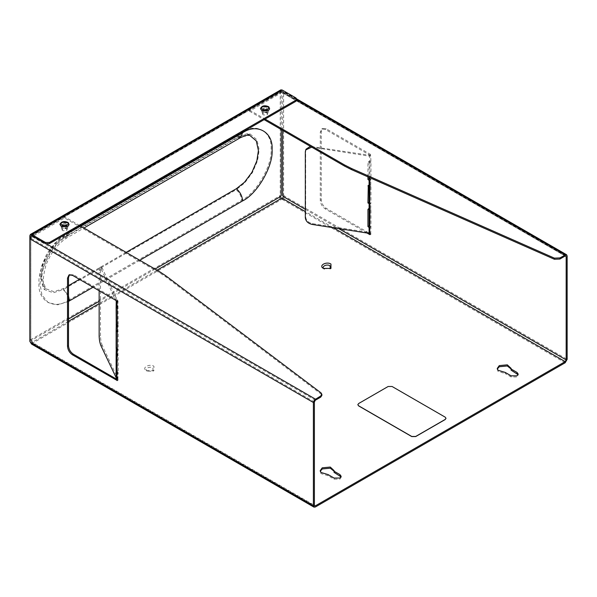 <?xml version="1.0" encoding="UTF-8"?>
<svg xmlns="http://www.w3.org/2000/svg" width="597" height="597" viewBox="0 0 597 597"><rect width="100%" height="100%" fill="white"/><g stroke="black" fill="none" stroke-linecap="round" stroke-linejoin="round"><path stroke-width="0.45" stroke-dasharray="2.98 2.24" d="M63.036 226.726L66.088 226.726L66.715 225.845L66.088 224.965L63.036 224.965L62.409 225.845L63.036 226.726L62.409 225.838L63.036 224.957L66.088 224.957L66.715 225.838L66.088 226.718L63.036 226.718M63.036 227.86L62.409 226.987L63.036 226.106L66.088 226.106L66.715 226.987L66.088 227.86L63.036 227.86M66.088 223.823L63.036 223.823L62.409 224.703L63.036 225.584L66.088 225.584L66.715 224.703L66.088 223.823M115.706 300.291L100.945 268.486L99.886 267.292L99.147 270.292L99.147 290.732M99.147 270.292L100.49 270.083L101.229 267.083L102.288 268.284L117.937 301.582L118.184 325.29L117.579 325.634L117.266 307.082L117.937 307.477M116.131 307.731L117.579 306.895L117.228 301.276M116.131 331.298L117.579 330.462L118.184 331.82L118.184 348.849L117.579 349.2L117.266 347.678L117.579 325.634M116.131 354.864L117.579 354.028L118.184 355.387L118.184 372.416L117.579 372.767L117.266 371.244L117.579 349.2M100.945 345.715L102.288 345.506L117.937 378.804L117.937 379.946L116.96 379.379M102.288 345.506C101.206 342.805 100.602 339.626 100.49 335.954L99.147 336.156M100.49 270.083L100.49 335.954M117.199 325.858L118.184 325.29L117.937 331.044M117.199 349.424L118.184 348.849L117.937 354.603M117.199 372.983L118.184 372.416L117.937 378.804L116.952 379.379M31.566 344.081L32.619 343.745L32.619 342.611L30.835 340.805L30.835 238.8L29.85 239.367L29.85 339.432L31.634 340.312L29.85 339.432L30.648 339.745L32.619 343.156L32.619 342.021L32.268 342.872L314.671 505.92M30.141 239.196L31.119 238.621L32.104 236.696L64.566 217.957L159.66 272.859L165.712 276.851L321.014 394.013L321.873 395.475M69.483 274.739L73.416 274.739L117.937 300.44L117.937 301.582L116.952 302.149M117.303 302.179L117.937 301.582M117.303 380.543L117.937 379.946L116.952 380.513M146.34 370.618L153.914 370.618L153.914 366.245C149.243 363.312 141.25 367.924 146.34 370.618L147.325 371.185C143.556 369.192 149.474 365.774 152.936 367.953L152.936 371.185L147.325 371.185M341.059 476.891L339.954 479.16L334.051 479.16L328.149 475.757L328.149 474.622M328.149 475.757L320.947 473.578L320.283 471.212M334.051 471.212L334.051 472.346M30.835 236.278L30.835 339.999L31.634 340.312L32.619 342.611L314.38 505.286L31.634 342.036L30.648 342.611M30.835 340.805L29.85 341.372M32.619 343.156L32.619 343.745L32.619 343.156L281.411 199.51L281.411 198.376M31.842 235.725L64.566 216.815L80.192 225.845M64.566 216.815L64.566 217.957M68.498 301.41L57.857 304.813L48.215 302.686L41.947 294.933L39.977 283.821L42.044 270.09L48.618 254.747L58.618 241.382L69.476 232.718L67.245 237.651L63.289 237.793L236.39 137.847L236.203 136.623L63.103 236.569L54.64 243.315L46.85 253.725L41.73 265.68L40.118 276.381L44.805 289.732L53.26 292.776L63.103 289.649C66.439 292.62 68.237 296.164 68.498 300.291C53.894 310.246 37.671 300.873 38.992 283.254C37.671 267.165 53.894 239.054 68.498 232.151L66.551 236.449C55.969 243.121 48.282 253.68 43.491 268.135C39.529 281.157 43.506 289.694 44.805 289.732M241.598 132.213L239.651 136.512C246.024 133.728 249.509 132.892 250.113 134.004L236.203 136.623L239.651 136.512L66.551 236.449L63.103 236.569L63.289 237.793L55.185 244.255L47.715 254.225L42.812 265.672L41.268 275.926L45.76 288.724L53.857 291.635L63.289 288.642L63.103 289.649L236.203 189.712C239.539 192.674 241.337 196.226 241.598 200.353C256.195 193.45 272.426 165.339 271.105 149.25C272.426 131.631 256.195 122.258 241.598 132.213L68.498 232.151M266.628 109.184L267.262 110.064L266.628 110.945L263.583 110.945L262.949 110.064L263.583 109.184L266.628 109.184L263.583 109.176L262.949 110.057L263.583 110.93L266.628 110.93L267.262 110.057L266.628 109.176M263.583 112.079L266.628 112.079L267.262 111.199L266.628 110.318L263.583 110.318L262.949 111.199L263.583 112.079M263.583 109.796L262.949 108.915L263.583 108.035L266.628 108.035L267.262 108.915L266.628 109.796L263.583 109.796M296.702 100.177L295.881 99.042L295.881 97.908M281.232 129.542L281.232 91.714L282.209 91.147L295.881 99.042M306.097 149.153L305.686 151.041L305.686 216.912C306.119 220.405 308.358 222.644 312.41 223.629L369.461 232.457L369.461 226.561L370.707 226.979L370.953 226.487L370.953 209.45L370.707 208.674L369.461 208.256L369.461 202.995L370.707 203.413L370.953 202.92L370.953 185.883L370.707 185.107L369.461 184.689L369.461 179.428L370.707 179.846L370.953 179.354L370.953 162.317L370.707 155.645L369.461 155.227L310.358 146.355M311.701 147.131L369.722 156.213L369.968 177.772M367.939 176.869L367.939 162.354L369.409 161.153M370.707 161.541L369.461 161.123L367.939 162.354L369.095 161.683L369.722 162.108M370.707 185.107L370.953 179.354L369.968 179.921M369.095 161.683L369.073 177.376M370.707 208.674L370.953 202.92L369.968 203.487M369.461 184.689L369.073 185.264L369.461 184.689M366.774 232.875L325.201 208.868C322.231 206.801 320.596 203.958 320.283 200.353L320.283 132.213L321.723 129.027L325.201 129.37L369.722 155.078L369.722 156.213L370.707 155.645L370.707 154.511L326.186 128.803L322.708 128.459L321.268 131.646L321.268 199.786C321.582 203.39 323.216 206.226 326.186 208.301L370.707 234.009L370.953 226.487L369.968 227.054M369.461 208.256L369.073 208.831L369.461 208.256M282.62 130.34L282.62 93.43L283.888 92.692L282.911 91.065L249.464 110.064L249.464 111.199L281.926 92.46L565.18 256.001L282.911 93.028L282.62 93.43L283.605 92.863L283.605 194.868L284.403 196.107C284.732 197.808 284.075 198.943 282.433 199.51L282.433 198.376M370.707 155.645L369.722 156.213M369.722 234.576L371.05 234.039L370.073 234.614M369.095 233.233L369.461 232.457L370.707 232.875L369.722 233.442M323.947 268.695L330.387 268.695M505.189 372.409L505.189 373.543L511.092 376.953L516.987 376.953L518.092 374.677M511.092 370.14L511.092 368.998M497.316 368.998L497.98 371.364L505.189 373.543M29.85 235.711L280.247 91.147L280.821 89.878M281.232 91.714L31.82 235.711L281.232 91.714M280.247 91.147L280.247 194.868L281.232 195.435M280.433 196.674L279.448 196.107L280.247 194.868M283.418 196.674L284.403 196.107L567.15 359.349M282.62 195.435L283.605 194.868M565.18 362.752L282.433 199.51L281.411 199.51C279.769 198.943 279.112 197.808 279.448 196.107L30.648 339.745M296.687 98.908L282.911 91.065M249.464 110.064L265.098 119.087M249.464 111.199L264.113 119.654M126.124 252.359L79.408 279.336M68.498 285.635L63.289 288.642L68.498 295.97M250.113 134.004L256.979 139.81L259.188 149.899L257.576 160.6L252.456 172.555L244.666 182.958L236.203 189.712L236.39 188.697M240.352 137.713L236.39 137.847L249.718 135.34M260.583 108.87L261.911 107.072L268.299 107.072L269.628 108.87M263.628 109.773L263.016 108.915L263.628 108.064L266.583 108.064L267.195 108.915L266.583 109.773L263.628 109.773M263.628 112.042L263.016 111.191L263.628 110.341L266.583 110.341L267.195 111.191L266.583 112.042L263.628 112.042M262.807 112.52L261.852 111.236L262.807 109.863L267.404 109.863L268.359 111.236L267.404 112.52L262.807 112.52M263.344 114.93L262.747 114.363L263.344 112.9L266.866 112.9L267.463 114.363L266.866 114.93L263.344 114.93M60.043 224.659L61.364 222.853L67.759 222.853L69.08 224.659M63.088 225.554L62.476 224.703L63.088 223.845L66.036 223.845L66.648 224.703L66.036 225.554L63.088 225.554M63.088 227.823L62.476 226.972L63.088 226.121L66.036 226.121L66.648 226.972L66.036 227.823L63.088 227.823M62.26 228.3L61.304 227.017L62.26 225.644L66.864 225.644L67.819 227.017L66.864 228.3L62.26 228.3M62.804 230.711L62.2 230.151L62.804 228.681L66.319 228.681L66.924 230.151L66.319 230.711L62.804 230.711M446.004 418.348L445.19 417.266L392.08 386.602L388.147 386.602L358.64 403.639L357.827 404.721M102.288 268.284L100.945 268.486M116.236 378.655L117.579 378.446L117.579 372.767M118.184 308.253L117.199 308.821M118.184 331.82L117.199 332.387M118.184 355.387L117.199 355.954M314.38 401.938L31.119 238.397M117.937 300.44L116.952 301.015M73.416 274.739L72.431 275.307M334.051 478.025L334.051 479.16M32.104 235.561L46.775 244.024M32.619 343.745L315.365 506.987M159.66 271.725L159.66 272.859M165.712 275.717L165.712 276.851M321.014 392.878L321.014 394.013M315.365 400.229L32.104 236.696M305.686 151.041L305.328 151.817M312.044 147.175L312.41 146.399M312.41 223.629L312.044 224.405M305.328 217.689L305.686 216.912M369.968 162.884L370.953 162.317M369.968 186.451L370.953 185.883M369.968 210.017L370.953 209.45M305.328 209.323L338.559 228.509M283.888 92.46L567.15 256.001M369.722 155.078L370.707 154.511M325.201 129.37L326.186 128.803M320.283 132.213L321.268 131.646M321.268 199.786L320.283 200.353M325.201 208.868L326.186 208.301M511.092 375.819L511.092 376.953M68.498 300.291L241.598 200.353M157.018 270.195L99.147 303.604M68.498 321.305L32.619 342.021M333.186 227.673L305.328 211.592M281.926 91.326L296.702 99.856M155.048 269.06L99.147 301.336M68.498 319.029L31.634 340.312M139.802 260.262L93.087 287.232M69.476 232.718L80.789 226.188M269.628 108.826L268.299 106.982C266.172 105.982 264.038 105.982 261.911 106.982L260.583 108.826M69.08 224.606L67.759 222.763C65.625 221.771 63.498 221.771 61.364 222.763L60.043 224.606M66.715 224.703L66.715 226.987M62.409 224.703L62.409 226.987M99.886 267.292L101.229 267.083M117.967 325.768L116.982 326.335M116.221 307.328L117.355 306.671M117.967 349.327L116.982 349.902M116.221 330.895L117.355 330.238M117.967 372.894L116.982 373.461M116.221 354.461L117.355 353.805M68.954 274.963L69.939 274.396M153.914 370.618L152.936 371.185M341.178 476.324L341.178 477.458M334.119 470.645L334.119 471.779M320.208 470.645L320.208 471.779M30.417 339.559L31.402 340.126M32.663 343.447L32.663 342.312M30.051 239.382L31.037 238.815M45.76 288.724C42.372 286.485 42.424 278.65 45.902 265.21C50.984 252.464 58.103 243.278 67.245 237.651L83.946 228.009M267.262 108.915L267.262 111.199M262.949 108.915L262.949 111.199M369.752 180.398L370.737 179.831M369.752 203.965L370.737 203.398M368.274 185.368L369.409 184.712M369.752 227.532L370.737 226.964M368.274 208.935L369.409 208.278M322.708 128.459L321.723 129.027M330.954 268.411L329.969 268.978M323.38 268.411L324.365 268.978M518.211 374.11L518.211 375.252M497.249 368.431L497.249 369.573M511.159 368.431L511.159 369.573M31.119 235.643L281.515 91.08M282.821 93.445L283.806 92.878M282.62 92.393L565.881 255.934M263.016 111.191L263.016 108.915M267.195 111.191L267.195 108.915M262.747 114.363L261.852 111.236M267.463 114.363L268.359 111.236M62.476 226.972L62.476 224.703M66.648 226.972L66.648 224.703M62.2 230.151L61.304 227.017M66.924 230.151L67.819 227.017"/><path stroke-width="0.9" d="M32.104 235.561L31.119 236.427L29.85 239.367L29.85 235.711L30.425 234.442L31.82 234.576L45.491 242.472L49.424 242.472L295.881 100.177L295.881 101.311L296.702 100.177L296.702 99.042L295.881 100.177M49.424 242.472L49.424 243.606L45.491 243.606L45.491 242.472M30.835 236.83L31.82 235.711L45.491 243.606M116.952 308.045L116.236 307.321L116.131 307.731L116.236 325.626L116.952 326.35L117.199 325.858L117.199 308.821L116.952 302.149L115.706 300.291M99.147 290.732L99.147 336.156C99.259 339.827 99.863 343.014 100.945 345.715L116.952 379.379L116.952 355.178L116.236 354.454L116.131 354.864L116.131 371.901L116.236 372.759L116.952 373.483L117.199 372.983M116.952 331.611L116.236 330.887L116.131 331.298L116.131 348.335L116.236 349.193L116.952 349.917L117.199 349.424L117.199 325.858M117.579 301.216L116.236 301.425L116.131 307.731L116.527 307.507M116.952 355.178L117.199 349.424M116.236 325.626L116.131 331.298L116.527 331.074M116.236 349.193L116.131 354.864L116.527 354.64M338.559 228.509L566.165 359.916L565.18 361.618L315.365 505.853L314.38 505.286L315.365 505.853L314.38 505.286L314.38 401.938L315.365 400.229L320.649 397.184L321.873 395.475L321.873 394.341L320.649 396.042L314.38 399.968L313.395 402.505L313.395 505.853L30.648 342.611L31.566 344.081L313.97 507.122L313.395 505.853M116.96 379.379L73.416 354.237C70.446 352.163 68.812 349.327 68.498 345.723L68.498 277.575L69.483 274.739M29.85 239.367L29.85 341.372L30.648 342.611M117.937 301.582L116.952 302.149L116.952 301.015L72.431 275.307L68.954 274.963L67.513 278.15L67.513 346.29C67.827 349.894 69.461 352.73 72.431 354.805L117.303 380.543M117.937 379.946L116.952 380.513L116.952 379.379M320.283 471.212L322.246 468.943L330.275 468.19L334.051 471.212L334.119 470.645L330.275 467.055L322.246 467.809L320.208 470.645L320.947 472.443L328.149 474.622L334.051 478.025L339.954 478.025L341.178 476.324L339.954 474.622L334.051 471.212L334.051 472.346L341.059 476.891M30.835 236.278L31.82 235.711L30.835 236.278M296.687 98.908L566.575 254.725L567.15 256.001L567.15 359.349L565.18 362.752L315.365 506.987L313.97 507.122M80.192 225.845L159.66 271.725L165.712 275.717L321.014 392.878L321.873 394.341M30.425 234.442L280.821 89.878L282.209 90.013L295.881 97.908L296.702 99.042M49.424 243.606L295.881 101.311M310.358 146.355L306.097 149.153L305.739 149.929L311.701 147.131M369.968 227.054L369.095 227.554L367.939 226.524L367.939 209.487L369.095 208.816L369.968 210.017L369.73 233.442L312.044 224.405C307.992 223.42 305.754 221.181 305.328 217.689L305.328 151.817L305.739 149.929M369.461 208.256L368.274 208.935M369.461 184.689L367.939 185.921L369.095 185.249L369.968 186.451L369.722 203.98L367.939 202.958L368.274 185.368M369.968 177.772L369.968 179.921L369.095 180.421L367.939 179.391L367.939 176.869M369.968 179.921L369.722 185.674M369.073 177.376L369.073 178.734L369.968 179.742M369.968 203.487L369.722 209.241M369.073 185.264L369.073 202.301L369.968 203.308M369.073 208.831L369.073 225.867L369.968 226.875M281.232 129.542L281.232 195.435L280.433 196.674L281.411 198.376L282.433 198.376L283.418 196.674L282.62 195.435L282.62 130.34M566.165 359.916L566.165 256.568L565.18 256.001L559.896 259.053L554.412 259.262L351.476 169.6L344.566 166.108L264.113 119.654M369.722 233.442L369.722 234.576L366.774 232.875M370.073 234.614L370.707 234.009M330.954 264.038L330.954 268.411L323.38 268.411C318.291 265.71 326.275 261.098 330.954 264.038M330.387 268.695L329.969 265.74C326.507 263.568 320.596 266.978 324.365 268.978M518.092 374.677L511.092 370.14L511.092 368.998L516.987 372.409L518.211 374.11L516.987 375.819L511.092 375.819L505.189 372.409L497.98 370.23L497.249 368.431L499.286 365.595L507.316 364.842L511.159 368.431L511.092 368.998L507.316 365.976L499.286 366.73L497.316 368.998M566.165 254.598L559.896 257.911L559.896 259.053M265.098 119.087L344.566 164.966L351.476 168.466L554.412 258.128L559.896 257.911M566.165 256.568L565.18 256.001L566.165 256.568M80.789 226.188L242.583 132.78L240.352 137.713C246.36 135.123 249.479 134.332 249.718 135.34L256.292 140.899L258.411 150.563L256.859 160.817L251.956 172.264L244.494 182.234L236.39 188.697L126.124 252.359M79.408 279.336L68.498 285.635M269.628 108.87L268.299 110.766L261.911 110.766L260.583 108.87M69.08 224.659L67.759 226.547L61.364 226.547L60.043 224.659M445.19 417.154L446.004 418.288L445.19 419.43L415.684 436.459L411.751 436.459L358.64 405.796L357.827 404.662L358.64 403.527L388.147 386.49L392.08 386.49L445.19 417.154M357.827 404.721L358.64 405.908L411.751 436.571L415.684 436.571L445.19 419.542L446.004 418.348M117.266 324.111L116.131 324.768M117.266 347.678L116.131 348.335M117.266 371.244L116.131 371.901M30.141 238.964L313.395 402.505M116.236 372.759L116.236 378.655M68.498 277.575L67.513 278.15M67.513 346.29L68.498 345.723M73.416 354.237L72.431 354.805M339.954 474.622L339.954 475.757M46.775 244.024L315.365 399.094M320.649 396.042L320.649 397.184M68.498 301.41L69.476 300.858L68.498 295.97M369.095 233.233L369.095 227.554M369.095 208.816L369.095 203.987M369.095 185.249L369.095 180.421M367.939 179.391L369.073 178.734M367.939 202.958L369.073 202.301M367.939 226.524L369.073 225.867M283.418 196.674L305.328 209.323M516.987 372.409L516.987 373.543M282.209 90.013L31.82 234.576M281.411 198.376L157.018 270.195M99.147 303.604L68.498 321.305M565.18 361.618L333.186 227.673M305.328 211.592L282.433 198.376M296.702 99.856L565.18 254.867M280.433 196.674L155.048 269.06M99.147 301.336L68.498 319.029M344.566 164.966L344.566 166.108M351.476 168.466L351.476 169.6M554.412 258.128L554.412 259.262M242.583 132.78C257.18 122.825 273.411 132.198 272.09 149.817C273.411 165.906 257.18 194.018 242.583 200.92L139.802 260.262M93.087 287.232L69.476 300.858M242.583 200.92C242.285 196.182 240.218 192.107 236.39 188.697M261.911 110.669L268.299 110.669L269.628 108.826L268.971 107.221C269.195 106.662 264.784 104.811 262.113 106.52C260.755 107.833 260.247 108.602 260.583 108.826L261.911 110.669M262.62 106.572L267.59 106.572C270.941 108.348 265.687 111.378 262.62 109.445C261.277 108.49 261.277 107.527 262.62 106.572M61.364 226.457L67.759 226.457L69.08 224.606L68.431 223.002C68.655 222.442 64.245 220.591 61.573 222.308C60.215 223.614 59.7 224.382 60.043 224.606L61.364 226.457M62.073 222.353L67.051 222.353C70.394 224.129 65.148 227.158 62.073 225.226C60.73 224.271 60.73 223.315 62.073 222.353M240.352 137.713L83.946 228.009"/></g></svg>
